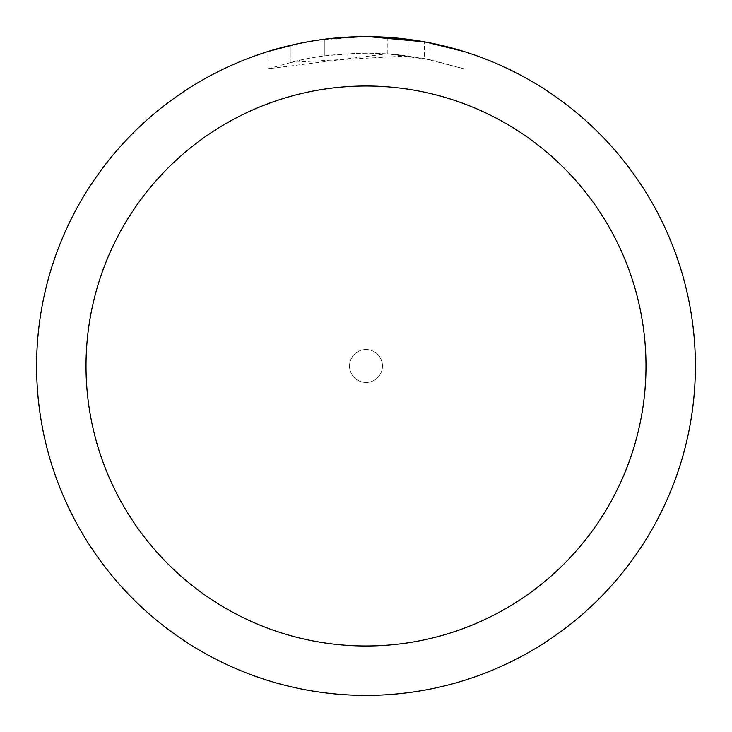 <?xml version="1.0" encoding="UTF-8"?>
<svg xmlns="http://www.w3.org/2000/svg" width="732" height="732" viewBox="0 0 732 732"><rect width="100%" height="100%" fill="white"/><g stroke="black" fill="none" stroke-linecap="round" stroke-linejoin="round"><path stroke-width="0.55" stroke-dasharray="3.66 2.75" d="M366 349.539A16.461 16.461 0 0 1 382.461 366A16.461 16.461 0 0 1 366 382.461A16.461 16.461 0 0 1 349.539 366A16.461 16.461 0 0 1 366 349.539A16.461 16.461 0 0 1 382.461 366A16.461 16.461 0 0 1 366 382.461A16.461 16.461 0 0 1 349.539 366A16.461 16.461 0 0 1 366 349.539A16.452 16.452 0 0 1 382.452 366A16.452 16.452 0 0 1 366 382.452A16.452 16.452 0 0 1 349.548 366A16.452 16.452 0 0 1 366 349.548A16.47 16.47 0 0 1 382.47 366A16.47 16.47 0 0 1 366 382.47A16.47 16.47 0 0 1 349.53 366A16.47 16.47 0 0 1 366 349.53M366 36.609A329.391 329.391 0 0 1 695.391 366A329.391 329.391 0 0 1 366 695.391A329.4 329.4 0 0 1 36.6 366A329.4 329.4 0 0 1 366 36.6A329.4 329.4 0 0 1 695.4 366A329.4 329.4 0 0 1 366 695.4A329.391 329.391 0 0 1 36.609 366A329.391 329.391 0 0 1 366 36.609M407.953 39.281L368.333 36.609L387.228 37.305L429.94 42.868L429.94 59.685L387.237 53.802L268.15 68.771L297.366 60.701L317.24 56.904L337.306 54.397L367.62 53.079L387.832 53.839L407.953 55.907L407.953 39.281M429.922 42.868L426.07 42.127M463.859 51.478L424.505 41.843L424.514 58.597L463.859 68.781L463.878 51.478L463.878 68.781L429.922 59.685M377.209 36.792L406.562 39.107M407.953 55.907L290.229 62.394A312.921 312.921 0 0 1 324.834 55.797L357.326 53.198L377.456 53.29L397.641 54.68L424.514 58.597M324.834 39.18L324.834 55.797L324.834 39.18A329.4 329.4 0 0 0 290.238 45.43L316.755 40.306M330.407 38.531L328.851 38.704M347.096 37.149L368.333 36.609L342.896 37.414L315.355 40.516L288.17 45.924L268.132 51.478L268.132 68.781M290.238 62.385L290.238 45.43L290.229 62.394M296.853 43.938L315.638 40.47M324.834 39.189L341.853 37.488M368.333 36.609L363.667 36.609L368.333 36.609M429.94 59.685L429.94 42.868M387.237 53.802L387.237 37.286M318.091 40.104L363.667 36.609M430.077 42.895L430.077 59.713"/><path stroke-width="1.1" d="M366 86.01A279.99 279.99 0 0 1 645.99 366A279.99 279.99 0 0 1 366 645.99A279.99 279.99 0 0 1 86.01 366A279.99 279.99 0 0 1 366 86.01M366 36.6A329.4 329.4 0 0 1 695.4 366A329.4 329.4 0 0 1 366 695.4A329.4 329.4 0 0 1 36.6 366A329.4 329.4 0 0 1 366 36.6M426.07 42.127L463.859 51.478M424.514 41.843L368.333 36.609L377.209 36.792M406.562 39.107L407.953 39.281M328.851 38.704L324.834 39.18M268.15 51.478L296.853 43.938M315.638 40.47L324.834 39.189M341.853 37.488L347.096 37.149M363.676 36.609L330.407 38.531M316.755 40.306L318.091 40.104"/></g></svg>
